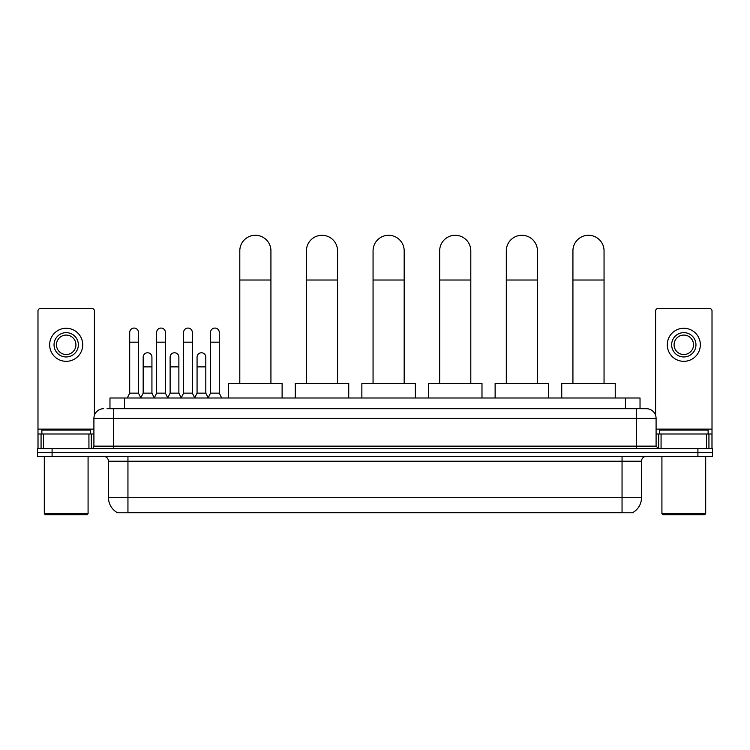 <?xml version="1.0" encoding="UTF-8"?>
<svg xmlns="http://www.w3.org/2000/svg" width="750" height="750" viewBox="0 0 750 750"><rect width="100%" height="100%" fill="white"/><g stroke="black" fill="none" stroke-linecap="round" stroke-linejoin="round"><path stroke-width="1.12" d="M109.969 408.703L109.969 398.006L640.031 398.006L640.031 408.703M633.234 512.297L633.234 512.775L116.766 512.775L116.766 512.297M116.916 512.381A17.025 17.025 0 0 1 108.497 497.7L127.95 497.7L127.95 512.381L622.05 512.381L622.05 497.7L641.503 497.7L641.503 461.222A4.866 4.866 0 0 1 646.359 456.356M108.497 497.7L108.497 461.222C108.216 458.269 106.594 456.647 103.641 456.356M633.084 512.381A17.025 17.025 0 0 0 641.503 497.7M52.088 448.575L712.5 448.575L712.5 452.466L37.5 452.466L37.5 456.356L52.088 456.356L52.088 452.466L37.5 452.466L37.5 448.575L52.088 448.575L52.088 452.466L712.5 452.466L712.5 456.356L52.088 456.356M107.269 408.703L646.359 408.703A9.722 9.722 0 0 1 656.091 418.425L656.091 446.147L658.519 448.575M107.044 408.703L113.362 408.703L113.362 418.425L93.909 418.425L93.909 446.147A2.428 2.428 0 0 1 91.481 448.575M103.641 408.703A9.722 9.722 0 0 0 93.909 418.425M656.091 418.425L636.638 418.425L636.638 408.703L646.359 408.703M88.931 448.575L88.931 433.988L43.453 433.988L43.453 448.575M94.397 415.387L94.397 310.95A2.428 2.428 0 0 0 91.969 308.522L40.416 308.522A2.428 2.428 0 0 0 37.988 310.95L37.988 433.988L43.453 433.988M88.931 433.988L93.909 433.988M37.988 448.575L37.988 433.988M66.197 332.644A12.159 12.159 0 0 0 54.038 344.803A12.159 12.159 0 0 0 66.197 356.962A12.159 12.159 0 0 0 78.347 344.803A12.159 12.159 0 0 0 66.197 332.644M66.197 335.072A9.722 9.722 0 0 0 56.466 344.803A9.722 9.722 0 0 0 66.197 354.525A9.722 9.722 0 0 0 75.919 344.803A9.722 9.722 0 0 0 66.197 335.072M66.197 361.331A16.538 16.538 0 0 0 82.725 344.803A16.538 16.538 0 0 0 66.197 328.266A16.538 16.538 0 0 0 49.659 344.803A16.538 16.538 0 0 0 66.197 361.331M87.103 514.716L45.281 514.716L44.306 513.741L88.078 513.741L87.103 514.716M44.306 456.356L44.306 513.741M88.078 456.356L88.078 513.741M90.506 433.988L90.506 430.097L41.878 430.097L41.878 433.988M239.803 383.409L239.803 250.847A15.563 15.563 0 0 1 255.366 235.284A15.563 15.563 0 0 1 270.928 250.847A15.563 15.563 0 0 0 255.366 235.284M270.928 383.409L270.928 250.847M282.113 398.006L282.113 383.409L228.619 383.409L228.619 398.006M306.431 383.409L306.431 250.847A15.563 15.563 0 0 1 321.994 235.284A15.563 15.563 0 0 1 337.556 250.847A15.563 15.563 0 0 0 321.994 235.284M337.556 383.409L337.556 250.847M348.741 398.006L348.741 383.409L295.247 383.409L295.247 398.006M373.059 383.409L373.059 250.847A15.563 15.563 0 0 1 388.612 235.284A15.563 15.563 0 0 1 404.175 250.847A15.563 15.563 0 0 0 388.612 235.284M404.175 383.409L404.175 250.847M415.359 398.006L415.359 383.409L361.866 383.409L361.866 398.006M439.678 383.409L439.678 250.847A15.563 15.563 0 0 1 455.241 235.284A15.563 15.563 0 0 1 470.803 250.847A15.563 15.563 0 0 0 455.241 235.284M470.803 383.409L470.803 250.847M481.988 398.006L481.988 383.409L428.494 383.409L428.494 398.006M506.306 383.409L506.306 250.847A15.563 15.563 0 0 1 521.869 235.284A15.563 15.563 0 0 1 537.431 250.847A15.563 15.563 0 0 0 521.869 235.284M537.431 383.409L537.431 250.847M548.616 398.006L548.616 383.409L495.122 383.409L495.122 398.006M572.925 383.409L572.925 250.847A15.563 15.563 0 0 1 588.488 235.284A15.563 15.563 0 0 1 604.05 250.847A15.563 15.563 0 0 0 588.488 235.284M604.05 383.409L604.05 250.847M615.234 398.006L615.234 383.409L561.741 383.409L561.741 398.006M127.275 398.006L129.703 393.141L138.459 393.141L140.887 398.006M138.459 393.141L138.459 332.447A4.378 4.378 0 0 0 134.081 328.069A4.378 4.378 0 0 1 134.353 328.078M129.703 393.141L129.703 342.178L138.459 342.178M129.703 342.178L129.703 332.447A4.378 4.378 0 0 1 134.081 328.069M154.219 398.006L156.647 393.141L165.403 393.141L167.831 398.006M165.403 393.141L165.403 332.447A4.378 4.378 0 0 0 161.025 328.069A4.378 4.378 0 0 1 161.297 328.078M156.647 393.141L156.647 342.178L165.403 342.178M156.647 342.178L156.647 332.447A4.378 4.378 0 0 1 161.025 328.069M181.153 398.006L183.591 393.141L192.338 393.141L194.775 398.006M192.338 393.141L192.338 332.447A4.378 4.378 0 0 0 187.969 328.069A4.378 4.378 0 0 1 188.241 328.078M183.591 393.141L183.591 342.178L192.338 342.178M183.591 342.178L183.591 332.447A4.378 4.378 0 0 1 187.969 328.069M208.097 398.006L210.525 393.141L219.281 393.141L221.719 398.006M219.281 393.141L219.281 332.447A4.378 4.378 0 0 0 214.903 328.069A4.378 4.378 0 0 1 215.184 328.078M210.525 393.141L210.525 342.178L219.281 342.178M210.525 342.178L210.525 332.447A4.378 4.378 0 0 1 214.903 328.069M140.812 397.856L143.175 393.141L151.931 393.141L154.284 397.856M151.931 393.141L151.931 357.15A4.378 4.378 0 0 0 147.825 352.781A4.378 4.378 0 0 1 151.931 357.15M143.175 393.141L143.175 366.881L151.931 366.881M143.175 366.881L143.175 357.15A4.378 4.378 0 0 1 147.825 352.781M167.756 397.856L170.119 393.141L178.875 393.141L181.228 397.856M178.875 393.141L178.875 357.15A4.378 4.378 0 0 0 174.769 352.781A4.378 4.378 0 0 1 178.875 357.15M170.119 393.141L170.119 366.881L178.875 366.881M170.119 366.881L170.119 357.15A4.378 4.378 0 0 1 174.769 352.781M194.7 397.856L197.062 393.141L205.809 393.141L208.172 397.856M205.809 393.141L205.809 357.15A4.378 4.378 0 0 0 201.713 352.781A4.378 4.378 0 0 1 205.809 357.15M197.062 393.141L197.062 366.881L205.809 366.881M197.062 366.881L197.062 357.15A4.378 4.378 0 0 1 201.713 352.781M706.547 448.575L706.547 433.988L661.069 433.988L661.069 448.575M706.547 433.988L712.013 433.988L712.013 310.95A2.428 2.428 0 0 0 709.584 308.522L658.031 308.522A2.428 2.428 0 0 0 655.603 310.95L655.603 415.387M656.091 433.988L661.069 433.988M712.013 433.988L712.013 448.575M683.803 332.644A12.159 12.159 0 0 0 671.653 344.803A12.159 12.159 0 0 0 683.803 356.962A12.159 12.159 0 0 0 695.962 344.803A12.159 12.159 0 0 0 683.803 332.644M683.803 335.072A9.722 9.722 0 0 0 674.081 344.803A9.722 9.722 0 0 0 683.803 354.525A9.722 9.722 0 0 0 693.534 344.803A9.722 9.722 0 0 0 683.803 335.072M683.803 361.331A16.538 16.538 0 0 0 700.341 344.803A16.538 16.538 0 0 0 683.803 328.266A16.538 16.538 0 0 0 667.275 344.803A16.538 16.538 0 0 0 683.803 361.331M704.719 514.716L662.897 514.716L661.922 513.741L705.694 513.741L704.719 514.716M661.922 456.356L661.922 513.741M705.694 456.356L705.694 513.741M708.122 433.988L708.122 430.097L659.494 430.097L659.494 433.988M620.1 512.775L620.1 512.297M129.9 512.775L129.9 512.297M124.556 408.703L124.556 398.006M625.444 408.703L625.444 398.006M622.05 456.356L622.05 461.222L108.497 461.222M641.503 461.222L622.05 461.222L622.05 497.7L127.95 497.7L127.95 456.356M697.913 456.356L697.913 448.575M113.362 448.575L113.362 446.147L656.091 446.147M93.909 446.147L113.362 446.147L113.362 418.425L636.638 418.425L636.638 448.575M93.909 429.122L37.988 429.122M91.322 433.988L91.322 448.575M38.025 433.988L38.025 448.575M41.062 448.575L41.062 433.988M239.803 280.022L270.928 280.022M306.431 280.022L337.556 280.022M373.059 280.022L404.175 280.022M439.678 280.022L470.803 280.022M506.306 280.022L537.431 280.022M572.925 280.022L604.05 280.022M712.013 429.122L656.091 429.122M711.975 448.575L711.975 433.988M708.938 433.988L708.938 448.575M658.678 448.575L658.678 433.988"/></g></svg>
